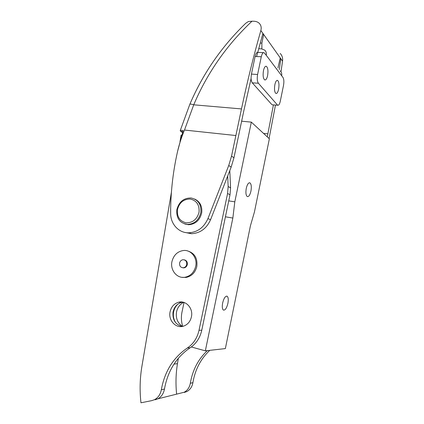 <?xml version="1.0" encoding="UTF-8"?>
<svg xmlns="http://www.w3.org/2000/svg" width="424" height="424" viewBox="0 0 424 424"><rect width="100%" height="100%" fill="white"/><g stroke="black" fill="none" stroke-linecap="round" stroke-linejoin="round"><path stroke-width="0.64" d="M189.851 104.24C202.969 73.585 221.604 46.598 245.745 23.262L248.369 21.544L252.004 21.205C226.596 45.209 207.177 73.076 193.731 104.808L184.493 130.046C181.583 136.957 179.278 144.065 177.582 151.368L177.047 153.774C173.146 171.678 171.01 189.851 170.655 208.301L170.665 213.415C170.512 223.962 178.69 233.014 188.627 232.813C197.467 232.304 203.902 227.571 207.935 218.625L228.732 165.503L231.541 156.106L241.479 108.926C247.383 81.106 253.844 54.972 260.855 30.523L280.863 58.777L279.257 69.637M280.068 58.74L280.863 58.777L282.554 61.157L280.969 71.788M177.582 151.368L183.21 130.544C181.334 130.232 180.338 130.269 180.211 130.656L180.544 131.207L182.85 131.71M273.422 104.892L267.284 136.873M275.473 105.062L269.076 138.526M184.822 232.405L191.452 233.714C200.218 233.211 206.599 228.536 210.585 219.68L231.17 167.098L233.947 157.797L243.758 111.109L251.088 78.567M256.605 56.535L262.922 33.443M282.554 61.157C282.93 58.088 282.151 55.518 280.222 53.445M252.004 21.205L253.796 21.237C256.011 21.306 257.813 21.984 259.202 23.278C261.073 25.164 261.624 27.581 260.855 30.523M182.58 132.595L180.566 131.212M262.631 34.466L263.67 34.498L261.873 43.105L261.894 48.882M277.953 67.882L280.243 57.892M276.3 68.54L276.681 68.858M278.61 89.231C277.911 92.273 277.015 93.683 275.918 93.46C274.508 92.199 274.158 89.252 274.874 84.62C275.579 81.583 276.469 80.178 277.556 80.401C278.971 81.689 279.326 84.63 278.61 89.231M267.592 75.647C266.871 78.753 265.917 80.184 264.73 79.929C263.156 78.562 262.742 75.445 263.479 70.575C264.21 67.469 265.159 66.043 266.33 66.298C267.915 67.692 268.334 70.808 267.592 75.647M261.29 56.747L255.126 56.466L251.437 74.105L257.601 74.476L261.29 56.747C261.99 53.774 262.906 52.412 264.051 52.661L266.246 55.279C266.622 53.159 266.113 51.437 264.709 50.111L261.454 48.845L258.672 48.734M266.246 55.279L281.669 75.732C282.013 73.771 281.525 72.165 280.211 70.914M272.59 104.829L277.768 105.247C278.785 105.454 279.628 104.118 280.285 101.241L283.518 85.367C284.117 81.816 283.947 79.203 283.015 77.518L281.669 75.732M257.601 74.476C256.933 78.482 257.198 81.408 258.396 83.242L252.28 82.839L271.779 104.516M252.28 82.839C251.056 81.011 250.769 78.096 251.437 74.105M255.126 56.466C255.826 53.504 256.759 52.147 257.925 52.396L263.479 52.634M258.396 83.242L277.418 104.977M199.057 212.101C199.519 204.792 196.535 200.435 190.116 199.026C183.507 199.121 179.273 202.677 177.423 209.705C176.888 216.892 179.808 221.264 186.173 222.817C192.856 222.839 197.149 219.266 199.057 212.101M176.829 209.801C178.896 201.872 183.65 197.934 191.102 197.982C198.151 199.593 201.395 204.416 200.828 212.461C198.978 219.955 194.558 223.941 187.572 224.418C179.834 223.225 176.252 218.349 176.829 209.801M184.774 223.978L188.484 224.736C195.453 224.259 199.863 220.289 201.707 212.822C202.37 206.218 200.027 201.628 194.674 199.063M222.653 302.959C221.996 306.669 222.234 309.038 223.374 310.066C225.165 310.442 226.67 308.206 227.905 303.356C228.562 299.657 228.319 297.288 227.169 296.254C225.409 295.857 223.904 298.093 222.653 302.959M246.28 188.298C245.565 192.613 245.894 195.363 247.261 196.556C248.756 196.895 249.98 195.077 250.939 191.113C251.655 186.82 251.326 184.074 249.943 182.866C248.469 182.521 247.25 184.329 246.28 188.298M182.41 326.422C177.518 322.993 175.568 318.095 176.575 311.719C177.619 307.342 179.993 304.22 183.698 302.36M175.674 322.717C173.554 319.362 172.886 315.663 173.67 311.624C174.365 308.529 175.828 305.98 178.069 303.992M228.737 200.875L234.806 201.829L251.337 122.128L241.627 121.2M251.337 122.128L269.367 138.796L254.442 211.947L250.42 225.817L225.351 348.592L205.338 350.839L191.33 346.97M184.037 302.466L181.991 312.106C181 316.929 181.239 321.678 182.718 326.358M180.518 302.333L181.318 301.962M205.338 350.839L232.85 218.053L234.806 201.829M225.42 216.797L232.85 218.053M183.03 302.185L181.615 302.407C176.967 303.759 174.094 307.05 172.992 312.281C172.451 319.966 175.531 324.689 182.235 326.454M170.003 312.186C168.302 320.645 176.119 328.812 183.603 326.12C187.89 324.535 190.535 321.26 191.531 316.304C193.111 308.068 185.855 300.245 178.705 302.211C174.015 303.579 171.116 306.902 170.003 312.186M181.827 135.124L181.106 135.086L179.983 141.711M178.34 358.259L177.465 363.628C175.843 373.629 175.562 383.8 176.617 394.145L184.217 392.226C187.519 390.398 189.554 387.409 190.323 383.259C192.565 370.062 198.241 359.181 207.357 350.611M176.617 394.145L157.77 398.862M171.402 192.316L141.929 366.225C139.909 378.197 139.586 390.387 140.964 402.8L151.877 400.606L154.638 399.625C158.232 397.622 160.463 394.325 161.332 389.736C164.644 371.482 173.321 357.57 187.35 347.998C193.381 343.912 197.266 338.013 199.015 330.301L227.587 193.477L228.16 186.518L227.699 175.965M184.313 392.46L186.836 391.569C190.116 389.757 192.136 386.794 192.894 382.686C195.104 369.611 200.732 358.831 209.774 350.341M155.094 399.8L157.834 398.83C161.401 396.843 163.611 393.578 164.464 389.036C167.734 370.968 176.326 357.199 190.233 347.728C196.206 343.679 200.059 337.843 201.782 330.211L230.009 194.77L230.571 187.885L229.803 170.591M182.675 267.783L183.968 267.883C185.686 267.565 186.793 266.479 187.291 264.624C187.572 262.016 186.581 260.426 184.308 259.854M186.714 264.507C186.947 261.497 185.712 259.901 183.02 259.716C181.255 260.002 180.115 261.094 179.601 262.991C179.368 266.049 180.629 267.639 183.385 267.777C185.108 267.454 186.216 266.367 186.714 264.507M182.188 277.328L186.12 277.434C191.643 276.247 195.204 272.648 196.794 266.627C197.743 258.375 194.685 253.144 187.625 250.939M195.676 266.404C197.648 258.105 191.256 249.747 183.725 250.473C177.688 251.278 173.776 254.914 172.001 261.375C169.876 269.966 176.914 278.759 184.965 277.254C190.508 276.061 194.081 272.447 195.676 266.404M184.493 130.046L235.85 135.532M207.935 218.625L210.585 219.68M228.732 165.503L231.17 167.098M231.541 156.106L233.947 157.797M180.227 130.603L189.825 104.304C190.021 103.875 191.325 104.039 193.731 104.808L241.479 108.926M263.543 133.412L267.894 133.862M260.225 43.047L261.873 43.105M190.323 383.259L192.894 382.686M161.332 389.736L164.464 389.036M187.35 347.998L190.233 347.728M199.015 330.301L201.782 330.211M227.587 193.477L230.009 194.77M228.16 186.518L230.571 187.885M177.465 363.628L173.972 364.137M188.627 232.813L191.452 233.714M272.139 104.792L277.768 105.247M266.33 66.298L265.763 66.266M277.556 80.401L277.068 80.369M187.572 224.418L188.484 224.736M249.317 182.776L249.943 182.866M226.543 296.111L227.169 296.254M184.217 392.226L186.836 391.569M154.638 399.625L157.834 398.83M178.705 302.211L181.615 302.407M186.12 277.434L184.965 277.254M183.968 267.883L183.385 267.777"/></g></svg>
